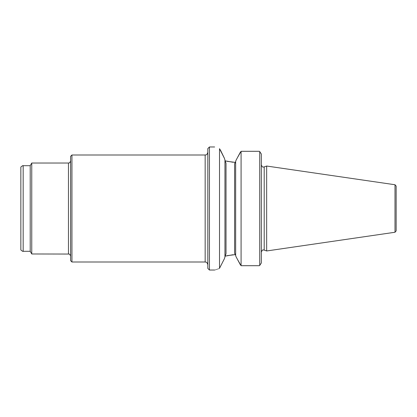 <?xml version="1.0" encoding="UTF-8"?>
<svg xmlns="http://www.w3.org/2000/svg" width="417" height="417" viewBox="0 0 417 417"><rect width="100%" height="100%" fill="white"/><g stroke="black" fill="none" stroke-linecap="round" stroke-linejoin="round"><path stroke-width="0.63" d="M395.003 184.747L396.15 186.071L396.15 230.929L395.003 232.253L266.656 250.966L266.656 166.034L395.003 184.747L395.003 232.253M261.329 154.035L259.728 151.564L261.329 154.035L261.329 262.965L259.728 265.436L261.329 262.965M235.652 255.626L236.095 256.825L235.652 255.626L235.652 161.374L236.095 160.175L235.652 161.374M224.951 160.039L224.414 158.314L224.951 160.039L224.951 256.961L224.414 258.686L219.519 268.303C213.061 270.55 213.061 270.55 219.519 268.308C213.061 270.55 213.061 270.55 219.519 268.308L219.519 148.692C213.061 146.45 213.061 146.45 219.519 148.692L224.414 158.314L220.343 149.859M240.432 152.064L237.388 157.746L241.083 151.303L259.41 151.303M237.388 157.746L236.095 160.175M225.029 160.832L233.072 162.255M235.475 162.422L227.01 161.306M235.652 255.376L234.583 253.239L234.583 163.761L235.652 161.624M224.951 160.279L226.019 163.266L226.019 253.734L224.951 256.721M240.432 264.936L237.388 259.254L241.083 265.697L259.41 265.697M225.029 256.168L233.04 254.745M235.475 254.578L227.03 255.689M236.095 256.825L237.388 259.254M224.951 256.961L224.414 258.686M241.083 151.303L241.083 265.697M259.728 151.564L259.728 265.436M209.438 270.023L209.438 146.977L207.833 148.582L207.833 268.418L209.438 270.023L214.651 270.023M71.943 262.001L70.603 260.661L70.603 156.339L71.943 154.999L71.943 262.001L205.159 262.001L205.159 154.999C205.946 154.488 206.561 155.984 207.833 152.325M23.164 165.7C23.107 165.346 22.336 165.789 20.85 167.04L20.85 249.96C22.336 251.211 23.107 251.654 23.164 251.3L23.164 165.7L30.212 165.7L31.755 163.026L31.755 253.974L69.029 254.052C69.071 254.365 69.587 253.312 70.603 256.116M30.212 165.7L30.212 251.3L31.755 253.974M266.656 166.034L264.201 166.925L264.201 250.075L266.656 250.966M234.583 165.033L234.583 194.984M234.583 222.016L234.583 251.967M31.755 163.026L68.466 163.026L68.466 253.974M264.201 250.075C263.45 250.32 262.799 248.657 261.329 252.087M264.201 166.925C263.45 166.68 262.799 168.343 261.329 164.913M209.438 146.977L214.651 146.977M71.943 154.999L205.159 154.999M23.164 251.3L30.212 251.3M68.466 163.026L69.029 162.948C69.071 162.635 69.587 163.688 70.603 160.884M205.159 262.001C205.946 262.512 206.561 261.016 207.833 264.675"/></g></svg>
